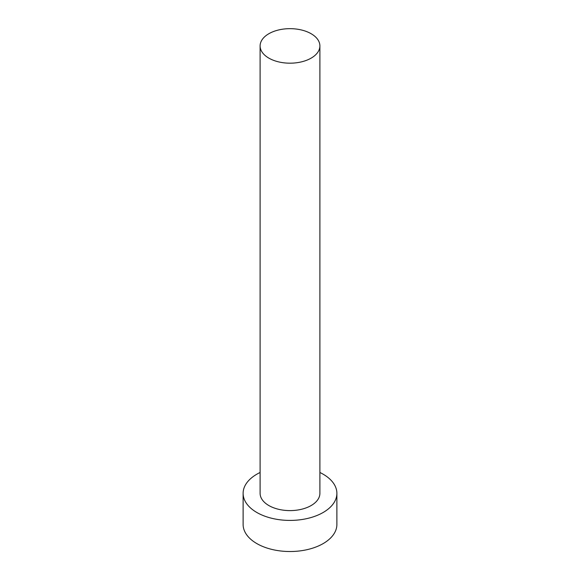 <?xml version="1.0" encoding="UTF-8"?>
<svg xmlns="http://www.w3.org/2000/svg" width="580" height="580" viewBox="0 0 580 580"><rect width="100%" height="100%" fill="white"/><g stroke="black" fill="none" stroke-linecap="round" stroke-linejoin="round"><path stroke-width="0.87" d="M268.866 58.131A29.892 17.255 0 0 0 301.44 61.871A29.892 17.255 0 0 0 319.892 45.922A29.892 17.255 0 0 0 311.134 33.72A29.892 17.255 0 0 0 278.56 29.979A29.892 17.255 0 0 0 260.108 45.922A29.892 17.255 0 0 0 268.866 58.131M260.108 45.922L260.108 493.348A29.892 17.255 0 0 0 268.866 505.55A29.892 17.255 0 0 0 301.44 509.291A29.892 17.255 0 0 0 319.892 493.348L319.892 45.922M260.108 472.49A46.886 27.072 0 0 0 243.114 493.348A46.886 27.072 0 0 0 256.846 512.488A46.886 27.072 0 0 0 307.944 518.353A46.886 27.072 0 0 0 336.886 493.348A46.886 27.072 0 0 0 323.154 474.208A46.886 27.072 0 0 0 319.892 472.49M243.114 493.348L243.114 524.451A46.886 27.072 0 0 0 256.846 543.591A46.886 27.072 0 0 0 307.944 549.463A46.886 27.072 0 0 0 336.886 524.451L336.886 493.348"/></g></svg>
